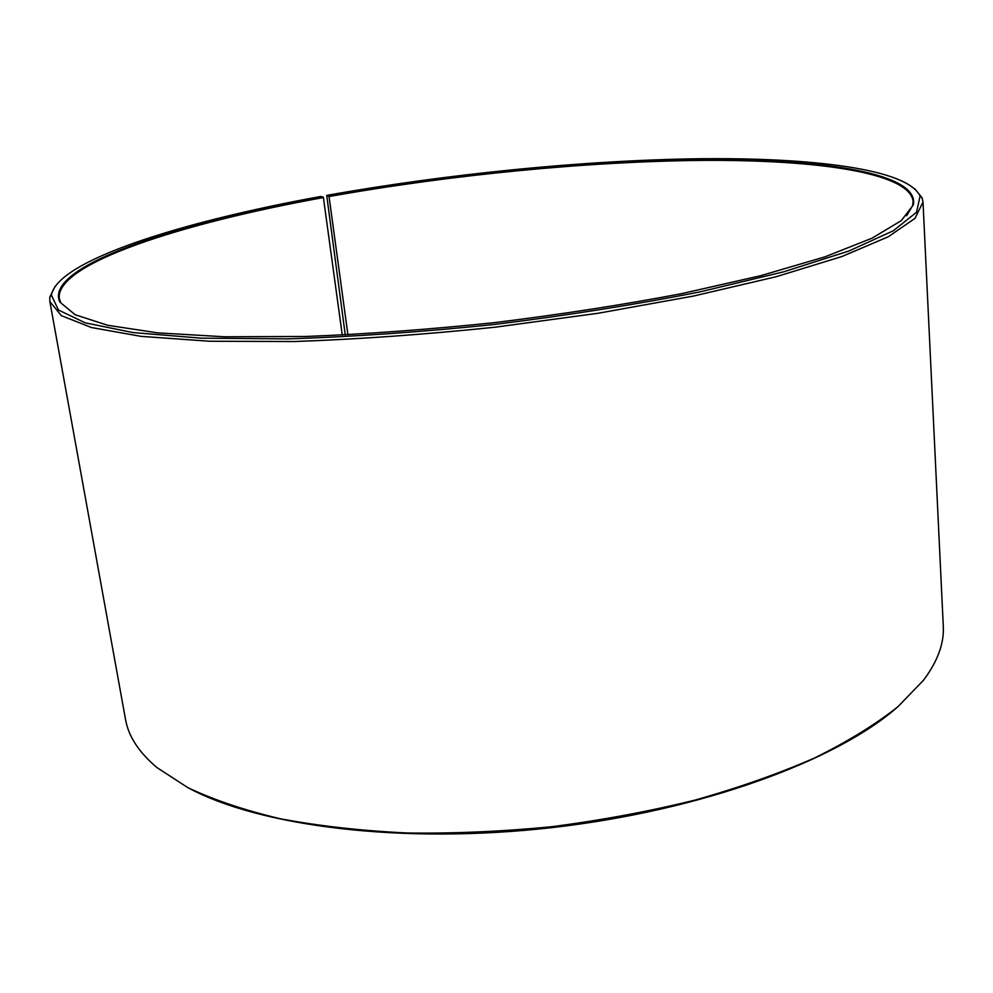 <?xml version="1.0" encoding="UTF-8"?>
<svg xmlns="http://www.w3.org/2000/svg" width="993" height="993" viewBox="0 0 993 993"><rect width="100%" height="100%" fill="white"/><g stroke="black" fill="none" stroke-linecap="round" stroke-linejoin="round"><path stroke-width="1.49" d="M345.266 334.939L326.709 195.398L329.043 196.54L347.922 334.802M329.043 196.54C450.636 174.842 587.434 161.4 703.056 160.382C817.14 159.662 909.464 172.596 913.113 201.281L912.629 205.625L906.584 215.779M328.733 195.882C453.516 173.638 594.298 160.047 711.782 159.612C827.603 159.463 919.195 173.961 913.386 204.806L901.309 220.62L872.053 238.183L825.046 256.815L760.886 275.644L681.719 293.63C622.574 304.876 560.164 314.533 494.502 322.626C428.691 329.515 365.709 334.144 305.559 336.49L224.381 336.776L157.626 332.854L107.629 325.27L75.17 314.744L59.841 302.058L60.759 302.679L59.319 298.57C54.938 263.989 180.49 223.462 323.395 197.557L342.275 335.075M897.461 707.103C836.863 760.489 701.927 810.536 552.034 827.603C402.14 844.695 259.409 826.288 188.36 787.896M914.665 188.633L922.112 197.855L923.006 202.1L943.288 626.173C944.256 643.327 937.653 661.35 923.49 680.242L897.908 706.731C875.64 724.394 847.985 741.411 814.955 757.796C779.046 773.547 739.028 787.66 694.901 800.135C648.988 811.43 601.324 820.28 551.934 826.685C502.359 831.551 453.938 833.648 406.658 832.978C360.844 830.744 318.679 825.99 280.15 818.729C244.278 810.201 213.507 799.824 187.838 787.623L156.956 767.577C138.896 752.359 128.42 736.285 125.503 719.342L49.861 301.574L49.787 297.242L54.963 286.592M923.006 202.1L914.975 218.386L888.276 236.768L841.94 256.517L776.34 276.675L693.648 296.026L597.96 313.291L495.023 327.206C424.892 334.517 358.039 339.283 294.474 341.518L209.548 341.244L141.093 336.366L91.505 327.541L61.355 315.65L49.861 301.574M326.709 195.398C447.371 173.912 582.556 160.394 698.389 158.756C812.758 157.415 907.614 169.009 920.077 196.13L916.527 212.279L893.278 230.798L848.965 250.993L783.725 271.809L699.693 291.942C635.557 304.603 567.239 315.439 494.7 324.426C422.013 331.985 352.999 336.801 287.672 338.886L201.256 338.166L133 332.568L85.286 322.862L58.463 310.039L51.375 295.107C57.631 260.563 181.26 221.762 320.962 196.44L323.395 197.557M59.841 302.058C43.568 266.906 174.172 223.797 323.073 196.899M51.375 295.107L49.787 297.242M920.077 196.13L922.112 197.855M912.629 205.625L913.386 204.806"/></g></svg>
